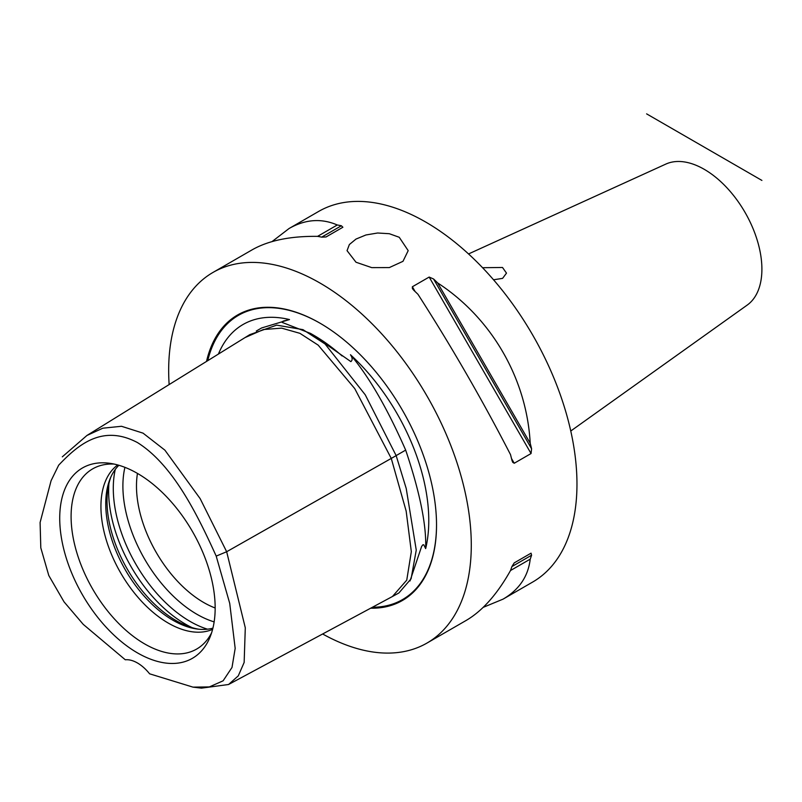<?xml version="1.0" encoding="UTF-8"?>
<svg xmlns="http://www.w3.org/2000/svg" width="802" height="802" viewBox="0 0 802 802"><rect width="100%" height="100%" fill="white"/><g stroke="black" fill="none" stroke-linecap="round" stroke-linejoin="round"><path stroke-width="1.2" d="M482.563 267.708L502.513 267.477L506.493 273.131L502.603 278.364L493.541 279.788M356.008 262.234L347.045 250.645L349.371 244.53L356.008 239.066L365.933 234.976L377.622 233.001L389.311 233.713L399.236 237.272L408.188 250.645L402.985 261.322L389.311 267.587L371.747 267.627L356.008 262.234M570.763 431.005L747.223 305.071A81.523 47.067 -120 0 0 761.9 269.171A81.523 47.067 -120 0 0 727.795 188.721A81.523 47.067 -120 0 0 665.83 164.089L468.538 253.943M198.796 629.229A97.593 56.34 60 0 1 176.029 620.537A97.593 56.34 60 0 1 110.887 476.959M137.463 473.411A95.107 54.907 -120 0 0 136.48 486.042A95.107 54.907 -120 0 0 203.728 602.523A95.107 54.907 -120 0 0 215.157 607.986M211.588 632.828A104.019 60.06 60 0 1 205.573 641.74A104.019 60.06 60 0 1 144.651 643.916A104.019 60.06 60 0 1 74.325 543.265A104.019 60.06 60 0 1 103.438 464.829A104.019 60.06 60 0 1 114.165 464.077M137.443 473.401A109.904 63.458 60 0 1 210.044 637.079A109.904 63.458 60 0 1 137.443 652.878A109.904 63.458 60 0 1 61.012 535.295A109.904 63.458 60 0 1 109.714 463.295A109.904 63.458 60 0 1 137.443 473.401M117.694 464.949A95.107 54.907 -120 0 0 100.932 506.563A95.107 54.907 -120 0 0 168.189 623.044A95.107 54.907 -120 0 0 212.61 629.339M212.911 628.156A95.107 54.907 60 0 1 196.981 629.009A95.107 54.907 60 0 1 172.991 620.267A95.107 54.907 60 0 1 105.744 503.786A95.107 54.907 60 0 1 110.165 478.634A95.107 54.907 60 0 1 118.866 465.28M58.686 465.16L51.087 480.699L58.686 465.16C77.594 445.321 101.914 423.777 137.443 442.564C172.981 464.809 197.292 514.433 216.199 556.107L229.723 603.385L235.176 648.387L232.009 667.444L223.106 680.818L209.352 686.913L192.981 687.134L149.603 673.81A33.965 19.609 60 0 0 125.292 659.775L83.228 624.357L64.04 601.851L48.782 575.495L40.802 547.816L40.1 522.503L51.087 480.699M192.981 687.134L201.472 688.136L228.56 684.507L238.274 675.875L244.149 662.452L245.292 627.786L226.665 551.736L200.149 498.623L164.881 450.143L143.067 433.16L121.503 426.283L102.826 428.198L86.937 435.466L62.305 456.839M216.199 556.107L226.665 551.736L396.168 455.636L365.261 394.825L325.051 343.978L302.996 329.652L276.68 325.131L249.793 334.645L245.081 337.562L263.377 329.532L281.642 328.138L299.918 333.331L318.183 345.141L354.725 388.569L391.266 458.423L406.163 511.105L411.326 551.676L406.754 580.137L392.449 596.498L228.55 684.507M218.415 354.073A153.864 88.832 60 0 1 289.502 319.557L283.718 320.94L282.134 321.732L282.184 322.424L310.544 333.411L350.875 361.622C352.69 360.118 352.549 357.822 350.454 354.745A153.864 88.832 60 0 1 425.661 548.598L423.757 544.779L422.834 544.829L421.621 546.443L410.002 580.979M289.502 319.557L261.622 327.958L256.309 331.036M425.661 548.598C426.544 525.15 419.877 492.318 405.672 450.102L396.148 455.596M405.672 450.102C387.266 408.258 368.86 376.469 350.454 354.745M392.449 596.498L398.885 592.979L411.095 578.783L416.258 550.102L406.223 488.508L396.168 455.636M206.515 361.431A164.831 95.167 60 0 1 319.978 323.166A164.831 95.167 60 0 1 436.529 525.049A164.831 95.167 60 0 1 370.634 608.207M322.635 633.981A213.984 123.548 -120 0 0 426.965 643.074A213.984 123.548 -120 0 0 471.285 545.109A213.984 123.548 -120 0 0 377.882 329.762A213.984 123.548 -120 0 0 212.981 272.439A213.984 123.548 -120 0 0 168.671 370.394A213.984 123.548 -120 0 0 169.142 384.569M530.212 443.255A213.984 123.548 60 0 1 531.586 448.779L531.054 453.541L514.242 463.245L512.689 462.283L511.897 460.147A213.984 123.548 -120 0 0 510.513 454.624C482.223 399.707 451.366 346.263 417.962 294.304A213.984 123.548 -120 0 0 413.862 290.354L412.408 288.59L412.358 286.765L429.17 277.061L433.551 278.986A213.984 123.548 60 0 1 437.651 282.936L530.212 443.255C526.744 378.765 491.766 318.183 437.651 282.936M531.054 553.169L531.586 555.215A213.984 123.548 60 0 1 530.212 559.154L510.513 570.523A213.984 123.548 -120 0 0 511.897 566.583L514.242 562.874L531.054 553.169L514.222 562.894M426.965 643.074L466.173 620.437C482.373 610.944 497.15 594.302 510.513 570.523M530.212 559.154C528.207 576.377 519.155 589.711 503.054 599.144L483.205 607.355M337.281 224.981A213.984 123.548 60 0 1 341.381 225.763L342.885 227.247L326.073 236.951L321.682 237.131A213.984 123.548 -120 0 0 317.582 236.359L337.281 224.981C321.361 218.114 305.291 219.287 289.071 228.51L272.038 241.592M317.582 236.359C290.304 236.039 268.51 240.52 252.189 249.803L212.981 272.439M503.054 599.144L532.648 582.062A213.984 123.548 -120 0 0 576.969 484.097A213.984 123.548 -120 0 0 483.556 268.75A213.984 123.548 -120 0 0 318.665 211.427L289.071 228.51M646.612 113.864L761.9 180.42M191.999 627.595A108.691 62.756 60 0 1 185.483 624.156A108.691 62.756 60 0 1 108.902 483.666M207.507 629.189A108.691 62.756 60 0 1 190.144 621.46A108.691 62.756 60 0 1 115.277 469.431M214.144 621.881A104.711 60.451 60 0 1 196.941 614.292A104.711 60.451 60 0 1 124.922 467.345M310.544 333.411L313.702 335.236A154.495 89.202 60 0 1 342.103 355.968M207.748 360.679A164.099 94.746 60 0 1 320.239 323.316M436.529 524.749A164.099 94.746 60 0 1 372.399 607.264M433.551 278.986L531.586 448.779M429.17 277.061L531.054 453.541M412.358 286.765L415.115 291.547M511.486 458.473L514.242 463.245M531.586 555.215L511.897 566.583M321.682 237.131L341.381 225.763M86.937 435.466L245.101 337.542"/></g></svg>
